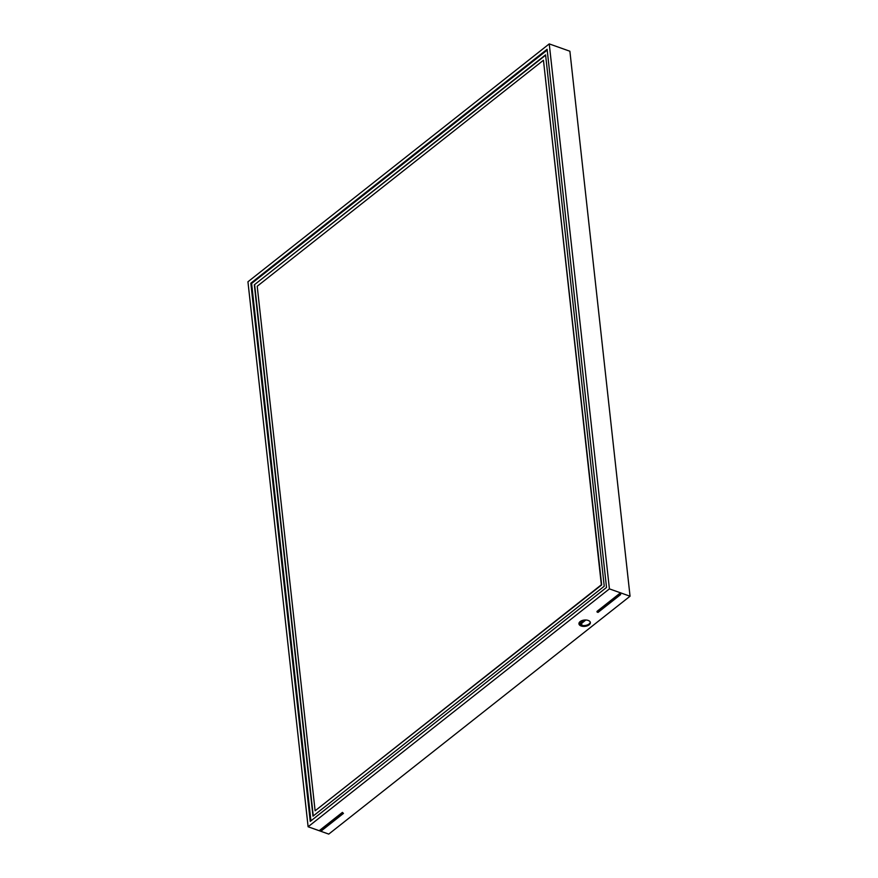 <?xml version="1.0" encoding="UTF-8"?>
<svg xmlns="http://www.w3.org/2000/svg" width="878" height="878" viewBox="0 0 878 878"><rect width="100%" height="100%" fill="white"/><g stroke="black" fill="none" stroke-linecap="round" stroke-linejoin="round"><path stroke-width="1.32" d="M319.888 830.917L319.811 830.226L342.409 812.391L342.486 813.072L319.888 830.917L320.854 831.257L343.452 813.412L342.409 812.391M328.756 834.1L308.112 826.769L609.409 588.875L630.053 596.217L328.756 834.1M589.16 624.807A5.751 3.161 -6.3 0 1 582.959 626.365A5.751 3.161 -6.3 0 1 578.942 623.83A5.751 3.161 -6.3 0 1 580.139 621.591A5.751 3.161 -6.3 0 1 586.339 620.033A5.751 3.161 -6.3 0 1 590.367 622.568A5.751 3.161 -6.3 0 1 589.16 624.807M620.57 593.879L619.605 593.528L597.007 611.373L597.084 612.054L598.05 612.394L620.647 594.56L620.57 593.879M630.053 596.217L569.888 51.231L549.244 43.9L247.947 281.783L308.112 826.769M609.409 588.875L549.244 43.9M310.252 821.38L606.522 587.448L547.115 49.289L250.834 283.21L310.252 821.38M547.203 50.101L251.613 283.484L310.933 820.831M312.985 816.178L254.324 284.823L545.578 54.864L604.24 586.219L312.985 816.178M545.611 55.204L254.324 284.823M254.642 284.944L313.27 815.947M543.449 60.253L601.671 584.913L315.114 810.789L601.353 584.792L543.449 60.253L257.21 286.25L315.114 810.789M250.834 283.21L251.613 283.484M343.452 813.412L342.486 813.072M597.084 612.054L619.681 594.208L619.605 593.528M580.907 623.863L581.049 625.158A5.751 3.161 173.7 0 1 579.897 624.576L579.853 624.17A5.751 3.161 -6.3 0 1 579.491 623.874L579.326 622.436M590.268 622.162A5.751 3.161 173.7 0 1 589.072 623.984A5.751 3.161 173.7 0 1 581.873 625.388L581.642 623.281M578.942 623.413A5.751 3.161 173.7 0 0 579.37 624.115L579.206 622.634M579.491 623.874L584.331 620.055M579.952 624.609L585.802 620M620.647 594.56L619.681 594.208M585.856 620L581.642 623.325"/></g></svg>

